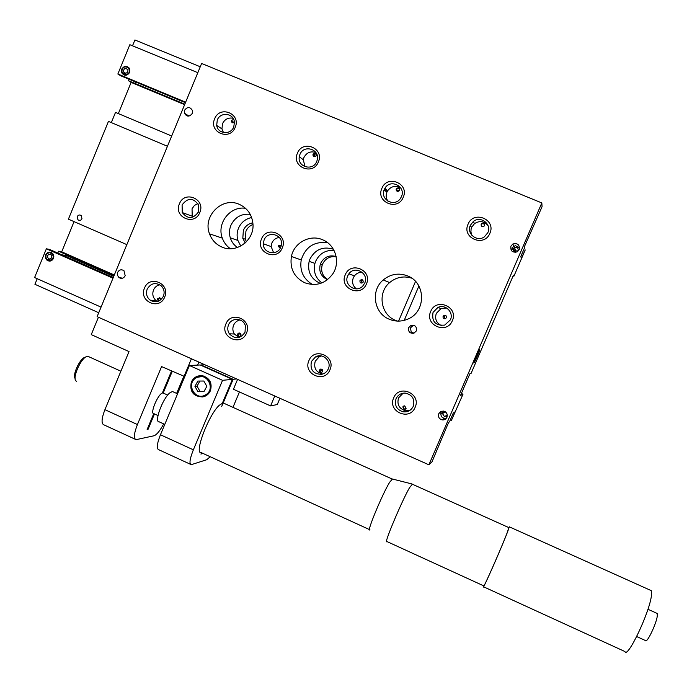 <?xml version="1.0" encoding="UTF-8"?>
<svg xmlns="http://www.w3.org/2000/svg" width="692" height="692" viewBox="0 0 692 692"><rect width="100%" height="100%" fill="white"/><g stroke="black" fill="none" stroke-linecap="round" stroke-linejoin="round"><path stroke-width="1.04" d="M121.697 69.131L121.775 72.876C124.474 76.163 127.094 76.008 129.646 72.426L129.62 68.785C126.947 65.403 124.309 65.515 121.697 69.131M45.681 254.915C44.919 257.329 45.542 259.223 47.558 260.59C50.127 261.654 52.108 260.91 53.492 258.367C54.244 256.023 53.665 254.154 51.744 252.762C49.141 251.594 47.117 252.312 45.681 254.915M77.184 216.665L77.936 219.848C79.606 220.86 80.947 220.489 81.976 218.75L81.267 215.593C79.589 214.546 78.231 214.901 77.184 216.665M252.865 222.841C248.445 223.62 245.279 226.102 243.368 230.272L242.814 238.333L245.184 242.944M252.978 224.468C249.708 225.73 247.364 227.988 245.928 231.249L245.375 239.242L246.378 241.802M250.245 214.338C241.404 213.465 234.969 217.115 230.929 225.281C229.268 229.398 229.052 233.585 230.28 237.814C231.578 241.915 233.982 245.141 237.486 247.502M251.663 217.539C245.539 218.828 241.153 222.374 238.515 228.196C236.889 232.218 236.681 236.301 237.884 240.435L240.781 246.049M336.13 256.542C329.228 254.665 324.064 256.94 320.638 263.358L320.275 264.335C318.649 271.437 321.045 276.558 327.472 279.715M336.182 256.801C329.98 255.971 325.439 258.393 322.567 264.067L322.204 265.045C320.647 271.221 322.489 276.056 327.714 279.525M333.362 249.215C322.974 246.101 315.154 249.397 309.93 259.102L309.151 261.325C307.196 271.74 310.959 279.118 320.431 283.452M334.02 250.409C325.586 249.933 319.479 253.549 315.69 261.239L314.938 263.401C313.139 271.446 315.457 277.959 321.875 282.933M113.004 278.184L46.364 248.8L34.6 277.544L101.049 307.127M322.783 370.678L320.214 369.545M240.963 334.599L238.619 333.57M160.734 299.229L158.606 298.287M98.731 312.741L34.929 284.291L37.212 278.712M404.214 320.37L418.885 286.038M200.256 66.778L134.914 39.963L132.518 45.802M197.825 72.669L129.845 44.703L117.865 74.009L120.52 75.688L185.439 102.675M399.146 190.888L396.135 189.634M315.889 156.288L312.931 155.06M234.259 122.372L232.028 121.446M185.646 102.174L117.865 74.009M398.575 191.251L396.274 190.291M315.327 156.651L313.069 155.709M233.714 122.735L231.491 121.809M129.084 79.251L128.478 80.73L131.125 82.409L118.349 113.583M184.825 104.163L128.478 80.73M184.626 104.656L131.125 82.409M171.685 136.004L115.512 112.389L111.325 122.605M167.447 146.272L108.454 121.394L68.413 219.156L126.844 244.631M415.529 281.436L398.583 321.114M74.07 221.622L61.7 251.819L58.569 251.205L57.799 253.073M121.896 278.331L120.858 277.873M114.318 274.992L61.7 251.819M114.05 275.641L58.569 251.205M61.847 254.794L63.05 255.028M322.403 369.718L320.958 369.078M240.591 333.648L239.345 333.103M160.371 298.287L159.316 297.828M113.272 277.527L49.504 249.414L46.364 248.8M446.522 416.203L445.856 415.831M414.984 325.88L412.865 325.698L410.477 327.878L411.195 331.97L413.098 333.423M408.704 327.619C408.055 331.71 409.785 333.579 413.885 333.233L416.35 330.923C416.965 326.702 415.174 324.859 410.97 325.387L408.704 327.619M233.654 119.387L231.509 120.425L231.379 121.385C232.036 122.994 233.048 123.263 234.432 122.181M232.157 120.892L232.443 122.752M160.665 299.921L160.086 298.001L157.473 298.71L158.027 300.821L158.667 301.124M159.653 297.75L158.278 298.814L158.935 301.003M313.078 154.316L312.966 154.679C313.476 156.998 314.601 157.326 316.322 155.657L316.426 155.319C315.933 152.975 314.817 152.647 313.078 154.316M316.054 153.806L313.571 154.714L313.848 156.582M237.641 334.063L237.771 335.724C238.887 336.883 239.899 336.796 240.825 335.473L240.755 333.899C239.657 332.653 238.619 332.705 237.641 334.063M239.64 333.034L238.282 334.098L238.411 335.75L239.484 336.528M396.282 188.881C396.317 191.312 397.364 191.874 399.422 190.568L399.587 190.248C399.543 187.809 398.497 187.247 396.438 188.587L396.282 188.881M399.396 188.475L396.758 188.916L396.81 191.009M319.393 370.116C319.09 371.768 319.765 372.599 321.417 372.59L322.645 371.552C322.93 369.839 322.212 369.026 320.508 369.113L319.393 370.116M321.097 369.035L319.868 370.073L321.443 372.59M481.165 224.139C480.992 226.241 481.917 226.967 483.933 226.31L484.547 225.54C484.711 223.421 483.777 222.703 481.753 223.386L481.165 224.139M484.547 224.096L481.9 223.646L481.329 225.886M402.779 406.896L404.137 409.422L406.1 408.358L404.699 405.832L402.779 406.896M403.929 405.884L403.09 406.775L404.439 409.292L405.296 409.24M198.768 211.025L198.31 212.236M281.315 245.288L278.409 245.772L278.27 246.387L280.243 248.203M281.064 246.3L280.701 247.278M359.944 280.684C359.883 282.942 360.861 283.573 362.868 282.57L363.188 282.077C363.231 279.793 362.245 279.17 360.229 280.217L359.944 280.684M362.937 280.243L361.665 281.298L361.925 283.123M443.096 316.296C442.828 318.086 443.589 318.882 445.388 318.692L446.409 317.706C446.669 315.898 445.899 315.102 444.091 315.327L443.096 316.296M445.752 315.5L444.082 316.581L444.774 318.804M182.1 204.927L182.255 212.556C187.783 219.355 193.18 219.148 198.44 211.925L198.621 205.083C193.293 197.505 187.791 197.445 182.1 204.927M197.903 203.56L194.391 205.481L192.047 208.794L192.203 216.215L192.748 217.21M179.427 203.811C173.294 217.176 194.608 226.353 199.789 212.53C205.939 199.106 184.548 189.997 179.427 203.811M264.067 240.029L263.332 243.748C262.891 253.428 277.405 256.308 280.744 247.174L281.419 244.665C283.175 234.406 267.631 230.289 264.067 240.029M279.3 237.46C275.849 237.918 273.383 239.761 271.887 242.978L271.169 246.594L273.625 252.788M261.507 238.965C255.253 252.433 276.999 261.801 282.284 247.857C288.547 234.32 266.731 225.03 261.507 238.965M347.704 275.849C343.405 284.784 356.06 293.469 362.712 286.116L364.719 283.132C369.32 273.53 354.918 265.071 348.898 273.798L347.704 275.849M362.193 272.276C359.036 272.172 356.458 273.366 354.451 275.849L353.292 277.838C351.761 282.258 352.79 285.934 356.363 288.867M345.247 274.828C338.872 288.408 361.06 297.967 366.449 283.902C372.841 270.252 350.576 260.772 345.247 274.828M433.045 312.395C431.557 321.572 435.441 325.811 444.697 325.102L450.414 319.834C454.038 312.36 445.276 303.719 437.898 307.464L433.045 312.395M446.591 307.966L441.029 308.589L436.315 313.389C434.611 318.882 436.297 322.948 441.384 325.586M430.709 311.426C424.205 325.119 446.85 334.876 452.343 320.69C458.857 306.928 436.142 297.249 430.709 311.426M217.271 120.071L216.691 125.416C217.824 134.066 230.747 135.234 233.758 126.93L234.432 122.207C233.853 113.133 220.367 111.473 217.271 120.071M233.014 118.228C228.273 117.398 224.77 119.214 222.521 123.66L221.942 128.92L223.464 132.535M214.65 118.816C208.465 132.293 229.96 141.289 235.185 127.363C241.378 113.817 219.814 104.899 214.65 118.816M147.197 289.118C145.709 293.486 146.669 297.153 150.086 300.112C155.665 303.191 160.112 301.902 163.407 296.254C164.791 292.37 164.116 288.953 161.366 285.978C155.639 282.007 150.917 283.054 147.197 289.118M159.74 284.723C156.833 285.45 154.749 287.223 153.494 290.034C152.024 294.342 152.975 297.949 156.34 300.856L157.43 301.556M144.481 288.14C138.391 301.392 159.532 310.751 164.679 297.032C170.777 283.72 149.567 274.43 144.481 288.14M299.93 154.463L299.299 156.703C297.197 167.092 313.061 171.443 316.746 161.461L317.239 159.956C320.24 149.29 303.753 144.092 299.93 154.463M315.907 152.543C310.622 150.865 306.625 152.534 303.909 157.542L303.286 159.748L305.042 166.729M297.413 153.252C291.107 166.841 313.035 176.019 318.363 161.971C324.678 148.313 302.681 139.213 297.413 153.252M228.498 324.92C227.305 328.025 227.582 330.984 229.32 333.786C235.133 339.504 240.375 338.976 245.037 332.203L245.357 325.75C243.299 317.784 231.318 317.213 228.498 324.92M240.037 319.929C237.027 320.63 234.873 322.411 233.576 325.283C232.4 328.345 232.676 331.252 234.389 334.011L238.956 337.523M225.886 323.994C219.684 337.35 241.248 346.908 246.49 333.068C252.701 319.643 231.067 310.163 225.886 323.994M384.268 189.556C379.597 199.305 394.328 207.643 400.331 198.621L401.421 196.692C406.273 186.494 390.4 178.415 384.925 188.267L384.268 189.556M400.789 188.025C395.651 185.171 391.248 186.105 387.589 190.836L386.932 192.099C385.678 195.369 386.032 198.422 387.987 201.251M381.863 188.388C375.436 202.09 397.813 211.458 403.237 197.281C409.681 183.518 387.226 174.228 381.863 188.388M311.435 361.449C309.843 369.813 313.234 374.113 321.616 374.337C324.73 373.637 326.961 371.82 328.311 368.879C332.004 361.198 322.628 352.513 315.465 356.951L311.435 361.449M321.408 355.947L319.211 356.812L315.241 361.233C313.528 368.049 316.019 372.322 322.74 374.043M308.935 360.567C302.612 374.043 324.617 383.783 329.954 369.831C336.295 356.293 314.22 346.623 308.935 360.567M470.326 225.367C466.33 233.585 476.996 242.356 484.348 236.872L487.843 232.659C492.012 224.104 480.464 215.324 473.267 221.552L470.326 225.367M488.05 225.635C484.166 221.094 479.66 220.411 474.522 223.602L471.633 227.357L471.088 229.061L470.915 232.019L471.944 235.401M468.043 224.243C461.486 238.065 484.331 247.624 489.867 233.325C496.432 219.442 473.518 209.961 468.043 224.243M396.066 398.722C394.276 405.27 396.594 409.621 403.012 411.792C407.7 412.354 411.126 410.52 413.28 406.299C415.053 399.085 412.328 394.682 405.105 393.082C400.928 393.073 397.909 394.95 396.066 398.722M403.133 393.186L398.549 397.909C396.793 404.344 399.068 408.635 405.391 410.763L409.612 410.564M393.67 397.891C387.226 411.472 409.681 421.419 415.131 407.337C421.592 393.696 399.059 383.826 393.67 397.891M407.692 275.952C398.8 272.605 390.643 273.945 383.23 279.957C370.384 290.476 373.862 313.242 389.241 319.228C395.539 321.806 401.836 321.719 408.107 318.977C426.237 311.608 425.952 282.743 407.692 275.952M411.723 278.158C403.592 275.684 396.231 277.155 389.639 282.57C377.278 292.681 380.617 314.575 395.417 320.327L397.459 321.097M322.706 239.813C310.128 234.06 294.013 242.684 291.401 256.473C289.645 268.47 294.048 277.215 304.61 282.725C316.157 286.687 325.621 283.642 332.982 273.591C340.611 262.034 335.343 244.778 322.706 239.813M327.688 242.745C314.272 241.145 305.449 246.88 301.219 259.95C299.541 270.771 303.312 278.962 312.524 284.533M239.415 204.4C222.4 196.243 202.341 216.103 209.52 233.844C211.795 239.942 215.843 244.311 221.665 246.949C236.154 253.895 254.595 240.349 252.952 223.862C252.009 214.719 247.502 208.231 239.415 204.4M245.522 208.301C230.125 205.792 216.484 223.404 222.322 238.135C223.923 242.537 226.604 246.067 230.375 248.722M473.882 363.092L473.933 363.058C474.695 362.504 480.369 349.252 479.703 349.59L479.642 349.633C478.89 350.169 473.155 363.568 473.882 363.092M125.191 275.736C123.652 278.392 121.584 278.997 118.972 277.57L117.424 275.243L117.614 272.406C119.223 269.69 121.342 269.119 123.98 270.702L125.191 275.736M446.946 417.293C445.916 419.3 444.281 420.156 442.05 419.888C439.005 418.85 437.906 416.792 438.763 413.695L440.648 411.593L443.434 411.074C446.625 412.017 447.793 414.093 446.946 417.293M192.264 113.427C189.426 117.06 186.805 116.974 184.401 113.177L184.574 110.227C187.48 106.559 190.11 106.689 192.471 110.608L192.264 113.427M519.234 249.63L517.166 251.871C512.417 252.848 510.333 250.945 510.921 246.162L512.867 243.999C517.668 242.892 519.787 244.769 519.234 249.63M451.418 420.407L462.991 394.206L460.5 395.521L469.859 373.827L471.053 373.446L513.421 275.243L513.905 276.203L525.237 249.942L521.361 258.28L520.791 256.533L524.64 247.615L524.398 246.707L542.061 206.709L541.827 202.938L428.893 464.808L432.007 461.815L448.589 422.466L449.497 421.8L453.277 413.029L455.128 411.792L451.418 420.407L450.31 419.914M462.991 394.206L461.374 393.497M513.905 276.203L513.144 275.883M512.807 247.961L512.106 249.042M541.827 202.938L201.623 63.465L97.114 316.659L428.893 464.808M411.195 331.97L414.006 333.181M66.112 255.365L113.748 276.376M191.321 382.07C189.496 391.629 193.319 396.585 202.765 396.94C206.337 396.17 208.898 394.077 210.446 390.669C212.435 383.048 209.78 378.074 202.462 375.747C197.35 375.263 193.639 377.365 191.321 382.07M202.41 396.36L204.131 396.585M222.547 380.323L189.4 365.497L200.213 364.978L232.4 379.354L222.547 380.323L193.362 449.826C189.738 459.021 189.046 463.969 191.286 464.669L206.839 459.687L210.186 456.72M222.443 403.038L232.4 379.354M232.962 407.354L239.441 391.957M237.581 379.38L233.429 389.267L270.589 405.91L277.284 404.526L279.923 398.289M236.603 378.948L233.135 379.285L201.017 364.935L204.823 364.753M221.708 406.455L233.135 379.285M201.545 452.767L200.965 454.134L202.133 453.035M189.4 365.497L160.449 434.766C156.868 443.944 156.34 448.944 158.84 449.757L190.447 464.28M274.776 395.988L270.589 405.91M201.77 453.891L201.182 453.623M201.9 375.67L200.273 376.266M135.122 439.195L104.085 424.931C101.153 423.911 101.43 418.824 104.916 409.673L129.023 351.571L91.257 334.617L98.428 317.247M163.675 423.893C160.077 430.649 156.894 434.593 154.134 435.744L136.142 439.654C133.452 438.763 133.885 433.72 137.423 424.551L161.582 366.587L184.773 376.569M191.416 358.767L183.951 376.63M197.601 365.099L198.864 362.089M183.7 376.517L176.633 393.411M163.727 393.298L163.234 392.944L172.239 371.37M171.53 371.05L162.343 393.047C157.837 394.414 149.861 413.531 153.728 413.704L147.136 429.498L148.062 429.308L154.472 413.937M148.062 429.308L147.353 428.988M88.957 356.778L87.028 356.441C81.025 357.565 71.7 378.87 76.232 381.102L76.725 381.327M75.143 378.489C72.106 375.315 80.021 358.248 84.952 357.323L86.102 356.83M206.839 386.326L203.811 381.024L197.86 381.067L194.945 386.395L197.964 391.698L203.915 391.663L206.839 386.326M199.85 381.05L197.038 386.171L200.049 391.438L204.045 391.413M200.049 391.438L197.964 391.698M197.038 386.171L194.945 386.395M385.894 191.113L383.982 190.317M387.667 190.707L384.363 189.331M124.378 75.125L123.539 74.226L124.378 72.868L125.096 73.326M124.378 72.868L123.557 71.907C123.686 68.352 125.096 67.608 127.804 69.684C128.245 71.942 127.354 73.101 125.131 73.17L124.776 74.745L125.313 75.281M135.061 81.734L136.782 82.832M133.746 81.189L135.468 82.287M124.249 75.082L123.34 74.087M127.613 67.21L128.876 67.634M123.539 74.226L121.818 71.406C122.57 67.02 124.794 65.852 128.496 67.911C130.373 71.959 129.136 74.234 124.776 74.745M50.161 261.066L48.129 260.356L48.7 258.886L49.668 259.059M48.7 258.886L48.466 258.773C46.623 255.841 47.385 254.431 50.741 254.535C52.514 256.689 52.09 258.194 49.487 259.059L49.417 260.65L50.317 261.04M50.205 252.632L49.928 252.649C54.538 255.59 54.374 258.254 49.417 260.65M48.129 260.356L46.502 259.033C45.101 255.426 46.243 253.298 49.928 252.649M519.606 247.935L515.393 245.634L512.201 247.572L513.611 248.48L514.813 251.715L513.966 251.17M514.268 251.966L513.256 249.302L515.281 252.39M518.135 250.885L515.696 250.893L514.813 251.715M517.737 251.507C518.792 248.463 517.72 247.174 514.528 247.632L513.611 248.48M512.564 249.146L512.348 248.584M513.256 249.302L511.613 248.93L511.241 250.331M511.613 248.93L511.596 250.815M442.058 411.091L441.435 411.844L442.819 412.769L444.697 411.645M445.363 411.827L442.473 413.574L444.515 416.696L447.292 415.191M445.907 412.268L447.093 414.153M445.068 411.636L442.819 412.769M445.665 415.953L446.349 416.325M440.813 412.908L442.473 413.574M446.288 415.546L446.894 415.849M440.856 413.185C440.795 417.042 442.664 418.686 446.47 418.132M636.701 636.545L645.454 640.541C646.743 643.906 656.5 623.613 657.305 615.845L657.192 613.449L656.673 613.216M483.492 586.755L624.919 651.535C627.367 659.121 649.477 612.74 651.414 595.734L651.293 590.657L650.203 590.172M164.782 424.395L159.177 421.835C153.875 422.544 162.534 398.739 169.739 392.918L172.429 391.516L173.363 391.94M369.943 529.795C366.033 533.35 382.391 493.88 389.708 482.168L392.468 479.02M412.363 484.21L409.526 487.696C401.723 501.086 382.987 545.815 386.94 541.542L483.673 585.839C482.255 591.349 502.081 546.481 507.53 531.819L508.767 527.563M369.511 529.605L201.355 452.68C193.682 454.402 208.396 415.157 219.208 405.322L223.083 402.908L224.398 403.505M483.552 585.787L483.31 586.678C481.848 592.352 502.254 546.161 507.859 531.101L509.312 526.828L508.646 527.512M193.362 449.826L160.449 434.766M104.916 409.673L137.423 424.551M205.662 395.262L202.678 396.317C192.246 398.67 186.71 382.243 196.303 377.46L202.384 376.344C211.423 377.252 213.854 391.231 205.662 395.262M196.381 377.771C185.517 383.29 194.936 401.282 205.394 394.959C216.302 389.44 206.83 371.414 196.381 377.771M203.595 375.998L201.943 376.292M99.484 338.31L109.198 342.67L99.501 338.319M122.683 73.464L121.775 72.876M49.305 260.893L47.558 260.59M79.961 220.402L77.936 219.848M245.375 239.242L242.814 238.333M237.884 240.435L230.28 237.814M322.204 265.045L320.275 264.335M314.938 263.401L309.151 261.325M232.036 121.853L231.379 121.385M158.823 300.916L158.027 300.821M313.459 155.077L312.966 154.679M238.411 335.75L237.771 335.724M280.692 247.295L278.27 246.387M192.203 216.215L182.255 212.556M271.169 246.594L263.332 243.748M221.942 128.92L216.691 125.416M156.34 300.856L150.086 300.112M303.286 159.748L299.299 156.703M234.389 334.011L229.32 333.786M405.391 410.763L403.012 411.792M389.639 282.57L383.23 279.957M301.219 259.95L291.401 256.473M222.322 238.135L209.52 233.844M118.972 277.57L122.622 278.167M442.05 419.888L444.359 418.357M184.401 113.177L188.968 116.1M512.867 243.999L513.663 246.196M474.522 223.602L473.267 221.552M319.211 356.812L315.465 356.951M387.589 190.836L384.925 188.267M441.029 308.589L437.898 307.464M354.451 275.849L348.898 273.798M445.06 315.621L444.091 315.327M361.951 280.831L360.229 280.217M320.984 369.07L320.508 369.113M412.865 325.698L410.97 325.387M471.287 226.829L469.989 226.293M386.231 191.433L383.93 190.473M87.971 356.337L120.875 371.206M204.226 376.197L196.32 377.451C186.693 382.235 192.238 398.67 202.678 396.317L205.732 395.893M397.563 191.347L397.485 190.793M123.557 71.907L125.589 73.222M128.496 67.911L129.317 68.214M48.466 258.773L49.928 259.033M61.605 254.751L65.472 255.486M515.696 250.893L514.528 247.632M447.266 414.915L444.515 416.696M153.183 413.349L157.992 415.537M647.937 609.263L657.192 613.449M509.312 526.828L651.293 590.657M162.482 392.727L167.689 395.089M508.949 527.65L411.965 484.037M392.061 478.985L223.083 402.908M392.139 478.942L412.051 483.976M172.429 391.516L177.559 393.834"/></g></svg>
